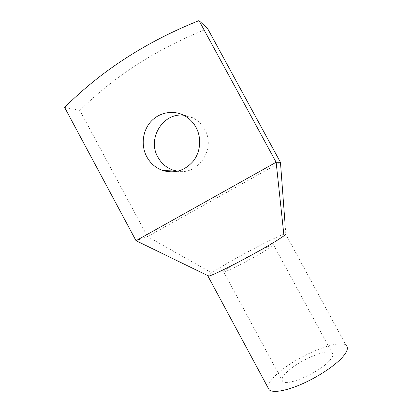 <?xml version="1.0" encoding="UTF-8"?>
<svg xmlns="http://www.w3.org/2000/svg" width="412" height="412" viewBox="0 0 412 412"><rect width="100%" height="100%" fill="white"/><g stroke="black" fill="none" stroke-linecap="round" stroke-linejoin="round"><path stroke-width="0.31" stroke-dasharray="2.06 1.54" d="M136.022 240.701L147.527 236.601L79.835 110.411C114.917 75.705 157.513 48.436 207.633 28.613M64.638 107.455L79.835 110.411M183.608 115.226C187.022 115.54 190.272 116.498 193.352 118.105C198.187 120.69 201.968 124.45 204.692 129.383C216.115 148.619 198.45 175.28 177.665 171.227M280.459 162.318L147.527 236.601L211.686 272.832L218.478 268.516C228.403 262.511 240.129 255.934 253.653 248.786L254.477 248.348C269.221 240.593 282.158 234.443 285.156 233.887L285.81 233.892L285.011 223.216L285.156 233.887M204.187 273.882L207.962 275.721L207.772 276.04L204.187 273.882M211.686 272.832L207.962 275.721M286.762 372.252C298.092 360.794 327.463 348.083 332.139 352.96C333.761 354.485 332.772 357.199 329.173 361.097C318.651 372.912 286.304 386.806 282.699 381.368C281.092 379.534 282.447 376.496 286.762 372.252M229.994 267.038C243.008 258.865 271.199 244.295 273.429 244.677C274.253 244.743 272.559 246.129 268.336 248.827C255.867 256.877 224.875 272.868 223.695 271.925C222.98 271.735 225.076 270.107 229.994 267.038M268.119 387.893C267.733 384.705 270.334 380.441 275.927 375.105C293.823 357.436 338.376 338.077 346.147 345.467L285.526 233.841M184.071 115.463L193.352 118.105M273.429 244.677L332.139 352.96M223.695 271.925L282.699 381.368"/><path stroke-width="0.62" d="M207.772 276.04L208.024 276.246C210.666 275.973 220.724 271.302 238.203 262.233L238.27 262.202C253.014 254.487 269.309 245.289 278.018 239.805L283.981 235.819L276.138 162.251L136.022 240.701L64.638 107.455C101.342 70.746 146.131 41.792 199.006 20.6L207.633 28.613L280.459 162.318L276.138 162.251L199.006 20.6M146.79 156.812C140.832 145.776 142.434 131.098 150.725 121.767C158.986 112.409 173.04 109.649 184.071 115.463C189.175 118.193 193.166 122.168 196.045 127.39C201.782 137.969 200.587 151.899 193.249 161.185C184.736 170.795 174.508 173.879 162.575 170.444C155.71 167.936 150.447 163.394 146.79 156.812M177.665 171.227L172.875 170.063C166.355 167.699 161.37 163.399 157.909 157.168C147.027 138.87 162.75 112.548 183.608 115.226M285.011 223.216L280.459 162.318M283.981 235.819C285.449 234.722 286.057 234.078 285.81 233.892M136.022 240.701L204.187 273.882M346.147 345.467C348.67 347.728 347.29 351.812 341.996 357.724C334.147 366.273 317.333 377.335 301.357 384.257C285.372 391.199 272.507 393.13 269.113 389.742L268.119 387.893M162.575 170.444L172.875 170.063M208.024 276.246L269.113 389.742"/></g></svg>
